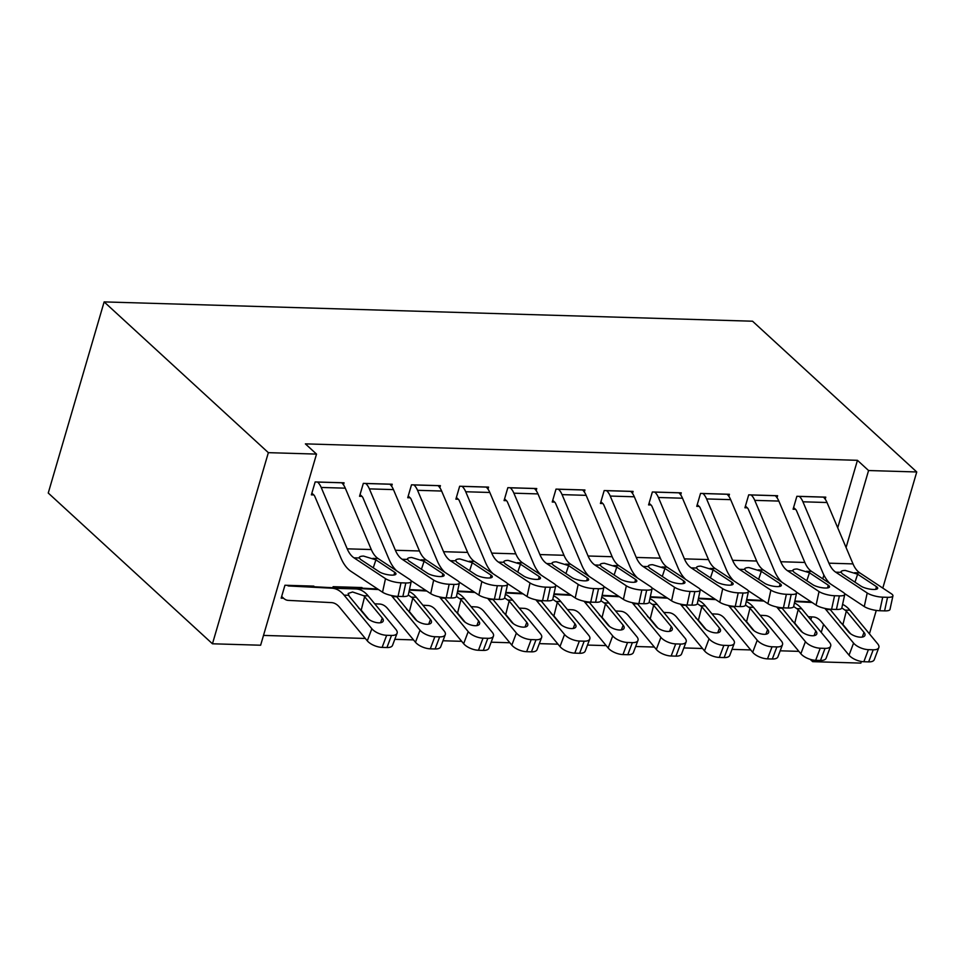 <?xml version="1.0" encoding="UTF-8"?>
<svg xmlns="http://www.w3.org/2000/svg" width="965" height="965" viewBox="0 0 965 965"><rect width="100%" height="100%" fill="white"/><g stroke="black" fill="none" stroke-linecap="round" stroke-linejoin="round"><path stroke-width="1.45" d="M263.493 635.416L365.325 638.456M394.806 639.325L413.503 639.892M442.971 640.76L461.68 641.327M491.149 642.195L509.846 642.75M539.326 643.631L558.023 644.186M587.492 645.066L606.189 645.621M635.67 646.502L654.367 647.057M683.835 647.937L702.532 648.492M732.013 649.373L750.71 649.928M780.178 650.808L798.887 651.363M260.634 645.223L212.457 643.788L48.25 493.031L104.136 301.9L752.543 321.212L916.75 471.969L868.572 470.534L857.451 460.317L305.386 443.876L316.52 454.093L260.634 645.223M861.335 661.483L860.864 663.1L812.687 661.664L813.157 660.048M810.13 659.312L812.687 661.664M361.839 588.168L362.02 587.552L333.118 586.684L332.804 587.733M391.633 486.251L392.224 484.237L363.322 483.381L359.547 496.287L361.959 496.36M458.182 591.038L457.76 590.399M487.976 489.122L488.567 487.108L459.666 486.239L455.89 499.158L458.303 499.231M554.525 593.909L554.103 593.27M584.332 491.993L584.923 489.979L556.009 489.11L552.233 502.029L554.646 502.102M650.868 596.78L650.446 596.141M680.675 494.864L681.266 492.85L652.364 491.981L648.577 504.9L650.989 504.972M747.212 599.651L746.801 599.012M777.018 497.735L777.609 495.721L748.707 494.852L744.932 507.771L747.332 507.843M810.817 619.783L811.662 616.888M822.783 578.831L823.893 575.044M837.716 527.783L857.451 460.317M825.184 499.17L825.775 497.144L796.873 496.287L793.097 509.206L795.51 509.279M795.389 601.086L794.967 600.447M728.84 496.3L729.431 494.285L700.53 493.417L696.754 506.336L699.167 506.408M699.046 598.216L698.624 597.576M632.497 493.429L633.088 491.414L604.187 490.546L600.411 503.465L602.823 503.537M602.703 595.345L602.281 594.705M536.154 490.558L536.745 488.543L507.843 487.675L504.068 500.594L506.468 500.666M506.348 592.474L505.937 591.835M439.811 487.687L440.402 485.672L411.5 484.816L407.725 497.723L410.125 497.795M410.004 589.603L409.594 588.964M343.468 484.816L344.059 482.802L315.157 481.945L311.369 494.852L313.782 494.924M313.661 586.732L313.842 586.117L284.94 585.248L281.165 598.167L283.577 598.24M212.457 643.788L268.354 452.657L316.52 454.093M268.354 452.657L104.136 301.9M821.251 632.401L823.579 624.403M846.076 547.505L868.572 470.534M869.417 633.836L876.268 610.423M882.794 588.095L916.75 471.969M823.374 497.084L823.422 497.132A20.181 11.073 91.7 0 1 827.017 502.512L853.012 563.898A28.829 15.814 -88.3 0 0 859.791 572.884L891.298 593.716A11.532 3.1 12.3 0 1 892.927 595.875A11.532 3.1 12.3 0 1 887.547 597.311L882.722 597.166L879.778 610.736L884.591 610.881L887.547 597.311M793.592 507.518L795.558 509.327A5.766 3.16 91.7 0 1 796.583 510.859L822.59 572.245A43.232 23.727 -88.3 0 0 830.274 583.789M844.484 593.487L864.266 606.563L867.209 592.993A11.532 3.1 12.3 0 0 882.722 597.166M799.285 496.36L799.346 496.408A20.181 11.073 91.7 0 1 802.928 501.8L828.935 563.174A28.829 15.814 -88.3 0 0 835.702 572.173L867.209 592.993M879.778 610.736A11.532 3.1 -167.7 0 1 864.266 606.563M892.927 595.875L889.983 609.446A11.532 3.1 -167.7 0 1 884.591 610.881M835.702 572.173L840.901 572.329C840.78 571.135 842.252 570.508 845.292 570.436L857.644 574.199L876.389 586.587A9.228 2.485 -167.7 0 1 877.692 588.324A9.228 2.485 -167.7 0 1 873.373 589.47A9.228 2.485 -167.7 0 1 860.973 586.129L842.228 573.741L840.913 571.871M808.284 616.719L813.206 616.973A28.829 15.814 91.7 0 1 821.251 621.593L849.031 655.187L853.579 643.1A11.532 5.102 20.6 0 0 868.391 649.65L863.844 661.737A11.532 5.102 -159.4 0 1 849.031 655.187M824.846 608.396A43.232 23.727 91.7 0 1 825.811 609.494L853.579 643.1M794.726 601.581L812.096 602.486M794.834 601.05L811.215 601.907M842.59 604.428A43.232 23.727 91.7 0 1 849.9 610.218L877.668 643.812A11.532 5.102 20.6 0 1 878.825 647.587L874.266 659.674A11.532 5.102 -159.4 0 1 868.657 661.881L863.844 661.737M841.83 607.926L846.341 611.038L842.928 624.512L850.563 633.728M868.657 661.881L873.216 649.795L868.391 649.65M873.216 649.795A11.532 5.102 20.6 0 0 878.825 647.587M862.24 637.081L864.001 632.401L846.341 611.038M864.001 632.401A9.228 4.089 -159.4 0 1 864.929 635.416A9.228 4.089 -159.4 0 1 860.442 637.19A9.228 4.089 -159.4 0 1 848.585 631.942L830.286 609.639L825.811 609.494M842.928 624.512L840.153 622.16M775.197 495.648L775.257 495.696A20.181 11.073 91.7 0 1 778.839 501.076L804.846 562.462A28.829 15.814 -88.3 0 0 811.625 571.461L843.121 592.281A11.532 3.1 12.3 0 1 844.761 594.44A11.532 3.1 12.3 0 1 839.369 595.875L834.556 595.731L831.601 609.301L836.426 609.446L839.369 595.875M745.414 506.082L747.393 507.892A5.766 3.16 91.7 0 1 748.418 509.436L774.425 570.81A43.232 23.727 -88.3 0 0 782.108 582.353M796.318 592.052L816.088 605.127L819.044 591.557A11.532 3.1 12.3 0 0 834.556 595.731M751.108 494.924L751.168 494.973A20.181 11.073 91.7 0 1 754.751 500.365L780.757 561.739A28.829 15.814 -88.3 0 0 787.537 570.737L819.044 591.557M831.601 609.301A11.532 3.1 -167.7 0 1 816.088 605.127M844.761 594.44L841.806 608.01A11.532 3.1 -167.7 0 1 836.426 609.446M787.537 570.737L792.723 570.894C792.615 569.7 794.074 569.073 797.114 569L809.466 572.776L828.211 585.152A9.228 2.485 -167.7 0 1 829.514 586.889A9.228 2.485 -167.7 0 1 825.208 588.035A9.228 2.485 -167.7 0 1 812.795 584.694L794.05 572.305L792.735 570.436M727.031 494.213L727.079 494.261A20.181 11.073 91.7 0 1 730.662 499.653L756.669 561.027A28.829 15.814 -88.3 0 0 763.448 570.026L794.955 590.845A11.532 3.1 12.3 0 1 796.583 593.005A11.532 3.1 12.3 0 1 791.191 594.44L786.379 594.295L783.435 607.866L788.248 608.01L791.191 594.44M697.249 504.647L699.215 506.456A5.766 3.16 91.7 0 1 700.24 508L726.247 569.374A43.232 23.727 -88.3 0 0 733.931 580.918M748.14 590.616L767.923 603.692L770.866 590.134A11.532 3.1 12.3 0 0 786.379 594.295M702.942 493.489L702.99 493.537A20.181 11.073 91.7 0 1 706.585 498.929L732.592 560.303A28.829 15.814 -88.3 0 0 739.359 569.302L770.866 590.134M783.435 607.866A11.532 3.1 -167.7 0 1 767.923 603.692M796.583 593.005L793.64 606.575A11.532 3.1 -167.7 0 1 788.248 608.01M739.359 569.302L744.546 569.459C744.437 568.264 745.897 567.637 748.949 567.565L761.301 571.34L780.034 583.729A9.228 2.485 -167.7 0 1 781.348 585.453A9.228 2.485 -167.7 0 1 777.03 586.599A9.228 2.485 -167.7 0 1 764.618 583.258L745.885 570.882L744.57 569M760.106 615.284L765.028 615.537A28.829 15.814 91.7 0 1 773.086 620.157L800.853 653.751L805.413 641.665A11.532 5.102 20.6 0 0 820.226 648.215L815.666 660.301A11.532 5.102 -159.4 0 1 800.853 653.751M776.668 606.961A43.232 23.727 91.7 0 1 777.633 608.071L805.413 641.665M746.548 600.146L763.918 601.05M746.669 599.615L763.038 600.471M794.412 603.004A43.232 23.727 91.7 0 1 801.722 608.782L829.49 642.376A11.532 5.102 20.6 0 1 830.648 646.152L826.1 658.251A11.532 5.102 -159.4 0 1 820.491 660.446L815.666 660.301M793.652 606.49L798.176 609.603L794.762 623.076L802.385 632.292M820.491 660.446L825.039 648.359L820.226 648.215M825.039 648.359A11.532 5.102 20.6 0 0 830.648 646.152M814.074 635.646L815.835 630.965L798.176 609.603M815.835 630.965A9.228 4.089 -159.4 0 1 816.752 633.993A9.228 4.089 -159.4 0 1 812.265 635.754A9.228 4.089 -159.4 0 1 800.419 630.507L782.108 608.203L777.633 608.071M794.762 623.076L791.988 620.724M711.941 613.849L716.85 614.102A28.829 15.814 91.7 0 1 724.908 618.722L752.688 652.316L757.236 640.229A11.532 5.102 20.6 0 0 772.048 646.779L767.501 658.866A11.532 5.102 -159.4 0 1 752.688 652.316M728.503 605.525A43.232 23.727 91.7 0 1 729.468 606.635L757.236 640.229M698.383 598.71L715.74 599.615M698.491 598.179L714.872 599.036M746.247 601.569A43.232 23.727 91.7 0 1 753.556 607.347L781.324 640.941A11.532 5.102 20.6 0 1 782.482 644.716L777.923 656.815A11.532 5.102 -159.4 0 1 772.314 659.011L767.501 658.866M745.487 605.055L749.998 608.167L746.584 621.641L754.208 630.869M772.314 659.011L776.873 646.924L772.048 646.779M776.873 646.924A11.532 5.102 20.6 0 0 782.482 644.716M765.896 634.21L767.658 629.53L749.998 608.167M767.658 629.53A9.228 4.089 -159.4 0 1 768.586 632.558A9.228 4.089 -159.4 0 1 764.099 634.319A9.228 4.089 -159.4 0 1 752.242 629.071L733.931 606.768L729.468 606.635M746.584 621.641L743.81 619.289M678.853 492.777L678.914 492.826A20.181 11.073 91.7 0 1 682.496 498.217L708.503 559.591A28.829 15.814 -88.3 0 0 715.282 568.59L746.777 589.41A11.532 3.1 12.3 0 1 748.418 591.569A11.532 3.1 12.3 0 1 743.026 593.005L738.201 592.86L735.258 606.43L740.071 606.575L743.026 593.005M649.071 503.211L651.049 505.021A5.766 3.16 91.7 0 1 652.075 506.565L678.081 567.939A43.232 23.727 -88.3 0 0 685.765 579.482M699.975 589.181L719.745 602.256L722.701 588.698A11.532 3.1 12.3 0 0 738.201 592.86M654.765 492.054L654.825 492.102A20.181 11.073 91.7 0 1 658.407 497.494L684.414 558.868A28.829 15.814 -88.3 0 0 691.193 567.866L722.701 588.698M735.258 606.43A11.532 3.1 -167.7 0 1 719.745 602.256M748.418 591.569L745.462 605.139A11.532 3.1 -167.7 0 1 740.071 606.575M691.193 567.866L696.38 568.023C696.272 566.829 697.731 566.202 700.771 566.129L713.123 569.905L731.868 582.293A9.228 2.485 -167.7 0 1 733.171 584.018A9.228 2.485 -167.7 0 1 728.865 585.164A9.228 2.485 -167.7 0 1 716.452 581.835L697.707 569.447L696.392 567.565M630.676 491.342L630.736 491.39A20.181 11.073 91.7 0 1 634.319 496.782L660.325 558.156A28.829 15.814 -88.3 0 0 667.105 567.155L698.612 587.975A11.532 3.1 12.3 0 1 700.24 590.134A11.532 3.1 12.3 0 1 694.848 591.569L690.035 591.436L687.08 604.995L691.905 605.139L694.848 591.569M600.906 501.776L602.872 503.585A5.766 3.16 91.7 0 1 603.897 505.129L629.904 566.503A43.232 23.727 -88.3 0 0 637.588 578.047M651.797 587.745L671.568 600.821L674.523 587.263A11.532 3.1 12.3 0 0 690.035 591.436M606.599 490.618L606.647 490.678A20.181 11.073 91.7 0 1 610.23 496.058L636.237 557.432A28.829 15.814 -88.3 0 0 643.016 566.431L674.523 587.263M687.08 604.995A11.532 3.1 -167.7 0 1 671.568 600.821M700.24 590.134L697.297 603.704A11.532 3.1 -167.7 0 1 691.905 605.139M643.016 566.431L648.203 566.588C648.094 565.394 649.554 564.766 652.593 564.694L664.957 568.469L683.69 580.858A9.228 2.485 -167.7 0 1 684.993 582.583A9.228 2.485 -167.7 0 1 680.687 583.729A9.228 2.485 -167.7 0 1 668.275 580.399L649.542 568.011L648.227 566.129M663.763 612.413L668.685 612.666A28.829 15.814 91.7 0 1 676.742 617.286L704.51 650.88L709.058 638.794A11.532 5.102 20.6 0 0 723.883 645.344L719.323 657.43A11.532 5.102 -159.4 0 1 704.51 650.88M680.325 604.09A43.232 23.727 91.7 0 1 681.29 605.2L709.058 638.794M650.205 597.275L667.575 598.179M650.313 596.744L666.694 597.6M698.069 600.134A43.232 23.727 91.7 0 1 705.379 605.911L733.147 639.505A11.532 5.102 20.6 0 1 734.305 643.281L729.757 655.38A11.532 5.102 -159.4 0 1 724.148 657.575L719.323 657.43M697.309 603.62L701.832 606.732L698.419 620.206L706.042 629.433M724.148 657.575L728.696 645.489L723.883 645.344M728.696 645.489A11.532 5.102 20.6 0 0 734.305 643.281M717.731 632.775L719.492 628.094L701.832 606.732M719.492 628.094A9.228 4.089 -159.4 0 1 720.409 631.122A9.228 4.089 -159.4 0 1 715.921 632.883A9.228 4.089 -159.4 0 1 704.076 627.636L685.765 605.332L681.29 605.2M698.419 620.206L695.632 617.853M615.586 610.978L620.507 611.231A28.829 15.814 91.7 0 1 628.565 615.851L656.333 649.445L660.892 637.358A11.532 5.102 20.6 0 0 675.705 643.908L671.158 656.007A11.532 5.102 -159.4 0 1 656.333 649.445M632.159 602.655A43.232 23.727 91.7 0 1 633.124 603.764L660.892 637.358M602.027 595.839L619.397 596.744M602.148 595.308L618.529 596.165M649.891 598.698A43.232 23.727 91.7 0 1 657.201 604.476L684.981 638.07A11.532 5.102 20.6 0 1 686.127 641.846L681.579 653.944A11.532 5.102 -159.4 0 1 675.97 656.14L671.158 656.007M649.143 602.184L653.655 605.296L650.241 618.77L657.865 627.998M675.97 656.14L680.518 644.053L675.705 643.908M680.518 644.053A11.532 5.102 20.6 0 0 686.127 641.846M669.553 631.339L671.314 626.659L653.655 605.296M671.314 626.659A9.228 4.089 -159.4 0 1 672.243 629.687A9.228 4.089 -159.4 0 1 667.756 631.448A9.228 4.089 -159.4 0 1 655.898 626.201L637.588 603.897L633.124 603.764M650.241 618.77L647.467 616.418M582.51 489.906L582.558 489.955A20.181 11.073 91.7 0 1 586.153 495.347L612.16 556.721A28.829 15.814 -88.3 0 0 618.927 565.719L650.434 586.539A11.532 3.1 12.3 0 1 652.063 588.698A11.532 3.1 12.3 0 1 646.683 590.134L641.858 590.001L638.914 603.559L643.727 603.704L646.683 590.134M552.728 500.34L554.706 502.15A5.766 3.16 91.7 0 1 555.731 503.694L581.726 565.068A43.232 23.727 -88.3 0 0 589.422 576.612M603.62 586.322L623.402 599.386L626.345 585.827A11.532 3.1 12.3 0 0 641.858 590.001M558.421 489.183L558.482 489.243A20.181 11.073 91.7 0 1 562.064 494.623L588.071 555.997A28.829 15.814 -88.3 0 0 594.85 564.995L626.345 585.827M638.914 603.559A11.532 3.1 -167.7 0 1 623.402 599.386M652.063 588.698L649.119 602.269A11.532 3.1 -167.7 0 1 643.727 603.704M594.85 564.995L600.037 565.152C599.916 563.97 601.388 563.331 604.428 563.258L616.78 567.034L635.525 579.422A9.228 2.485 -167.7 0 1 636.828 581.147A9.228 2.485 -167.7 0 1 632.521 582.293A9.228 2.485 -167.7 0 1 620.109 578.964L601.364 566.576L600.049 564.694M567.42 609.542L572.341 609.796A28.829 15.814 91.7 0 1 580.399 614.416L608.167 648.01L612.715 635.923A11.532 5.102 20.6 0 0 627.54 642.473L622.98 654.572A11.532 5.102 -159.4 0 1 608.167 648.01M583.982 601.219A43.232 23.727 91.7 0 1 584.947 602.329L612.715 635.923M553.862 594.404L571.232 595.308M553.97 593.885L570.351 594.73M601.726 597.263A43.232 23.727 91.7 0 1 609.036 603.041L636.803 636.635A11.532 5.102 20.6 0 1 637.962 640.41L633.402 652.509A11.532 5.102 -159.4 0 1 627.793 654.704L622.98 654.572M600.966 600.749L605.477 603.861L602.076 617.335L609.699 626.562M627.793 654.704L632.352 642.618L627.54 642.473M632.352 642.618A11.532 5.102 20.6 0 0 637.962 640.41M621.376 629.904L623.149 625.224L605.477 603.861M623.149 625.224A9.228 4.089 -159.4 0 1 624.066 628.251A9.228 4.089 -159.4 0 1 619.578 630.012A9.228 4.089 -159.4 0 1 607.733 624.765L589.422 602.462L584.947 602.329M602.076 617.335L599.289 614.982M534.333 488.471L534.393 488.519A20.181 11.073 91.7 0 1 537.975 493.911L563.982 555.285A28.829 15.814 -88.3 0 0 570.761 564.284L602.269 585.104A11.532 3.1 12.3 0 1 603.897 587.275A11.532 3.1 12.3 0 1 598.505 588.71L593.692 588.566L590.737 602.124L595.562 602.269L598.505 588.71M504.562 498.905L506.529 500.714A5.766 3.16 91.7 0 1 507.554 502.258L533.561 563.632A43.232 23.727 -88.3 0 0 541.244 575.176M555.454 584.887L575.224 597.95L578.18 584.392A11.532 3.1 12.3 0 0 593.692 588.566M510.256 487.747L510.304 487.808A20.181 11.073 91.7 0 1 513.887 493.187L539.893 554.561A28.829 15.814 -88.3 0 0 546.673 563.56L578.18 584.392M590.737 602.124A11.532 3.1 -167.7 0 1 575.224 597.95M603.897 587.275L600.942 600.833A11.532 3.1 -167.7 0 1 595.562 602.269M546.673 563.56L551.859 563.717C551.751 562.535 553.21 561.895 556.25 561.823L568.602 565.599L587.347 577.987A9.228 2.485 -167.7 0 1 588.65 579.712A9.228 2.485 -167.7 0 1 584.344 580.858A9.228 2.485 -167.7 0 1 571.931 577.528L553.198 565.14L551.884 563.258M519.242 608.107L524.164 608.36A28.829 15.814 91.7 0 1 532.222 612.98L559.99 646.574L564.549 634.488A11.532 5.102 20.6 0 0 579.362 641.037L574.802 653.136A11.532 5.102 -159.4 0 1 559.99 646.574M535.816 599.784A43.232 23.727 91.7 0 1 536.781 600.893L564.549 634.488M505.684 592.968L523.054 593.873M505.805 592.45L522.186 593.294M553.548 595.827A43.232 23.727 91.7 0 1 560.858 601.605L588.638 635.199A11.532 5.102 20.6 0 1 589.784 638.975L585.236 651.073A11.532 5.102 -159.4 0 1 579.627 653.281L574.802 653.136M552.788 599.313L557.312 602.425L553.898 615.899L561.521 625.127M579.627 653.281L584.175 641.182L579.362 641.037M584.175 641.182A11.532 5.102 20.6 0 0 589.784 638.975M573.21 628.48L574.971 623.788L557.312 602.425M574.971 623.788A9.228 4.089 -159.4 0 1 575.9 626.816A9.228 4.089 -159.4 0 1 571.413 628.577A9.228 4.089 -159.4 0 1 559.555 623.33L541.244 601.026L536.781 600.893M553.898 615.899L551.124 613.547M486.167 487.036L486.215 487.084A20.181 11.073 91.7 0 1 489.81 492.476L515.805 553.85A28.829 15.814 -88.3 0 0 522.584 562.848L554.091 583.668A11.532 3.1 12.3 0 1 555.719 585.839A11.532 3.1 12.3 0 1 550.34 587.275L545.514 587.13L542.571 600.688L547.384 600.833L550.34 587.275M456.385 497.47L458.351 499.279A5.766 3.16 91.7 0 1 459.376 500.823L485.383 562.197A43.232 23.727 -88.3 0 0 493.067 573.741M507.276 583.451L527.059 596.515L530.002 582.957A11.532 3.1 12.3 0 0 545.514 587.13M462.078 486.312L462.139 486.372A20.181 11.073 91.7 0 1 465.721 491.752L491.728 553.126A28.829 15.814 -88.3 0 0 498.495 562.125L530.002 582.957M542.571 600.688A11.532 3.1 -167.7 0 1 527.059 596.515M555.719 585.839L552.776 599.398A11.532 3.1 -167.7 0 1 547.384 600.833M498.495 562.125L503.694 562.281C503.573 561.099 505.045 560.46 508.085 560.388L520.437 564.163L539.182 576.551A9.228 2.485 -167.7 0 1 540.484 578.276A9.228 2.485 -167.7 0 1 536.166 579.422A9.228 2.485 -167.7 0 1 523.766 576.093L505.021 563.705L503.706 561.835M471.077 606.671L475.998 606.925A28.829 15.814 91.7 0 1 484.044 611.545L511.824 645.139L516.371 633.052A11.532 5.102 20.6 0 0 531.184 639.602L526.637 651.701A11.532 5.102 -159.4 0 1 511.824 645.139M487.639 598.348A43.232 23.727 91.7 0 1 488.604 599.458L516.371 633.052M457.519 591.533L474.889 592.438M457.627 591.014L474.008 591.859M505.383 594.392A43.232 23.727 91.7 0 1 512.692 600.17L540.46 633.764A11.532 5.102 20.6 0 1 541.618 637.539L537.059 649.638A11.532 5.102 -159.4 0 1 531.45 651.845L526.637 651.701M504.623 597.878L509.134 600.99L505.72 614.464L513.356 623.692M531.45 651.845L536.009 639.747L531.184 639.602M536.009 639.747A11.532 5.102 20.6 0 0 541.618 637.539M525.032 627.045L526.794 622.353L509.134 600.99M526.794 622.353A9.228 4.089 -159.4 0 1 527.722 625.38A9.228 4.089 -159.4 0 1 523.235 627.141A9.228 4.089 -159.4 0 1 511.378 621.894L493.079 599.591L488.604 599.458M505.72 614.464L502.946 612.112M437.989 485.6L438.05 485.648A20.181 11.073 91.7 0 1 441.632 491.04L467.639 552.414A28.829 15.814 -88.3 0 0 474.418 561.413L505.913 582.233A11.532 3.1 12.3 0 1 507.554 584.404A11.532 3.1 12.3 0 1 502.162 585.839L497.349 585.695L494.394 599.253L499.219 599.398L502.162 585.839M408.219 496.034L410.185 497.844A5.766 3.16 91.7 0 1 411.211 499.388L437.217 560.762A43.232 23.727 -88.3 0 0 444.901 572.305M459.111 582.016L478.881 595.079L481.837 581.521A11.532 3.1 12.3 0 0 497.349 585.695M413.901 484.888L413.961 484.937A20.181 11.073 91.7 0 1 417.543 490.317L443.55 551.703A28.829 15.814 -88.3 0 0 450.329 560.689L481.837 581.521M494.394 599.253A11.532 3.1 -167.7 0 1 478.881 595.079M507.554 584.404L504.599 597.962A11.532 3.1 -167.7 0 1 499.219 599.398M450.329 560.689L455.516 560.846C455.408 559.664 456.867 559.024 459.907 558.952L472.259 562.728L491.004 575.116A9.228 2.485 -167.7 0 1 492.307 576.841A9.228 2.485 -167.7 0 1 488.001 577.999A9.228 2.485 -167.7 0 1 475.588 574.658L456.843 562.269L455.528 560.4M422.899 605.236L427.821 605.489A28.829 15.814 91.7 0 1 435.878 610.109L463.646 643.703L468.206 631.617A11.532 5.102 20.6 0 0 483.019 638.167L478.459 650.265A11.532 5.102 -159.4 0 1 463.646 643.703M439.461 596.913A43.232 23.727 91.7 0 1 440.426 598.023L468.206 631.617M409.341 590.097L426.711 591.002M409.462 589.579L425.83 590.423M457.205 592.956A43.232 23.727 91.7 0 1 464.515 598.734L492.283 632.328A11.532 5.102 20.6 0 1 493.441 636.116L488.893 648.203A11.532 5.102 -159.4 0 1 483.284 650.41L478.459 650.265M456.445 596.442L460.968 599.555L457.555 613.028L465.178 622.256M483.284 650.41L487.832 638.311L483.019 638.167M487.832 638.311A11.532 5.102 20.6 0 0 493.441 636.116M476.867 625.61L478.628 620.917L460.968 599.555M478.628 620.917A9.228 4.089 -159.4 0 1 479.545 623.945A9.228 4.089 -159.4 0 1 475.057 625.706A9.228 4.089 -159.4 0 1 463.212 620.459L444.901 598.155L440.426 598.023M457.555 613.028L454.78 610.676M389.824 484.165L389.872 484.213A20.181 11.073 91.7 0 1 393.455 489.605L419.461 550.979A28.829 15.814 -88.3 0 0 426.241 559.977L457.748 580.797A11.532 3.1 12.3 0 1 459.376 582.969A11.532 3.1 12.3 0 1 453.984 584.404L449.171 584.259L446.228 597.817L451.041 597.962L453.984 584.404M360.042 494.599L362.008 496.408A5.766 3.16 91.7 0 1 363.033 497.952L389.04 559.326A43.232 23.727 -88.3 0 0 396.724 570.87M410.933 580.58L430.716 593.644L433.659 580.086A11.532 3.1 12.3 0 0 449.171 584.259M365.735 483.453L365.783 483.501A20.181 11.073 91.7 0 1 369.378 488.881L395.385 550.267A28.829 15.814 -88.3 0 0 402.152 559.266L433.659 580.086M446.228 597.817A11.532 3.1 -167.7 0 1 430.716 593.644M459.376 582.969L456.433 596.527A11.532 3.1 -167.7 0 1 451.041 597.962M402.152 559.266L407.351 559.41C407.23 558.228 408.702 557.589 411.741 557.517L424.093 561.292L442.826 573.68A9.228 2.485 -167.7 0 1 444.141 575.405A9.228 2.485 -167.7 0 1 439.823 576.563A9.228 2.485 -167.7 0 1 427.411 573.222L408.678 560.834L407.363 558.964M374.734 603.801L379.643 604.054A28.829 15.814 91.7 0 1 387.701 608.674L415.481 642.268L420.028 630.181A11.532 5.102 20.6 0 0 434.841 636.731L430.294 648.83A11.532 5.102 -159.4 0 1 415.481 642.268M391.295 595.477A43.232 23.727 91.7 0 1 392.26 596.587L420.028 630.181M359.607 587.48L335.579 586.817A5.766 3.16 -88.3 0 0 336.881 587.408L378.533 589.567M359.668 587.528A5.766 3.16 -88.3 0 0 360.958 588.119L377.665 588.988M409.039 591.521A43.232 23.727 91.7 0 1 416.349 597.299L444.117 630.905A11.532 5.102 20.6 0 1 445.275 634.68L440.716 646.767A11.532 5.102 -159.4 0 1 435.106 648.975L430.294 648.83M408.279 595.007L412.791 598.119L409.377 611.593L417.001 620.821M435.106 648.975L439.666 636.876L434.841 636.731M439.666 636.876A11.532 5.102 20.6 0 0 445.275 634.68M428.689 624.174L430.45 619.494L412.791 598.119M430.45 619.494A9.228 4.089 -159.4 0 1 431.379 622.509A9.228 4.089 -159.4 0 1 426.892 624.271A9.228 4.089 -159.4 0 1 415.034 619.023L396.724 596.72L392.26 596.587M409.377 611.593L406.603 609.241M341.646 482.729L341.707 482.777A20.181 11.073 91.7 0 1 345.289 488.169L371.296 549.543A28.829 15.814 -88.3 0 0 378.075 558.542L409.57 579.362A11.532 3.1 12.3 0 1 411.211 581.533A11.532 3.1 12.3 0 1 405.819 582.969L401.006 582.824L398.05 596.382L402.863 596.527L405.819 582.969M311.864 493.163L313.842 494.973A5.766 3.16 91.7 0 1 314.867 496.517L340.874 557.891A43.232 23.727 -88.3 0 0 351.031 571.389L382.538 592.221L385.493 578.65A11.532 3.1 12.3 0 0 401.006 582.824M317.557 482.018L317.618 482.066A20.181 11.073 91.7 0 1 321.2 487.458L347.207 548.832A28.829 15.814 -88.3 0 0 353.986 557.83L385.493 578.65M398.05 596.382A11.532 3.1 -167.7 0 1 382.538 592.221M411.211 581.533L408.255 595.091A11.532 3.1 -167.7 0 1 402.863 596.527M353.986 557.83L359.173 557.975C359.064 556.793 360.524 556.154 363.564 556.081L375.916 559.857L394.661 572.245A9.228 2.485 -167.7 0 1 395.964 573.97A9.228 2.485 -167.7 0 1 391.657 575.128A9.228 2.485 -167.7 0 1 379.245 571.787L360.5 559.398L359.185 557.529M281.659 596.479L283.626 598.288A20.181 11.073 -88.3 0 0 288.185 600.375L331.478 602.618A28.829 15.814 91.7 0 1 339.535 607.238L367.303 640.844L371.851 628.746A11.532 5.102 20.6 0 0 386.675 635.296L382.116 647.394A11.532 5.102 -159.4 0 1 367.303 640.844M311.43 586.044L287.401 585.381A5.766 3.16 -88.3 0 0 288.704 585.972L331.996 588.216A43.232 23.727 91.7 0 1 344.083 595.152L371.851 628.746M311.49 586.093A5.766 3.16 -88.3 0 0 312.793 586.684L356.085 588.94A43.232 23.727 91.7 0 1 368.172 595.875L395.94 629.47A11.532 5.102 20.6 0 1 397.098 633.245L392.55 645.332A11.532 5.102 -159.4 0 1 386.941 647.539L382.116 647.394M380.524 622.739L382.285 618.058A9.228 4.089 -159.4 0 1 383.202 621.074A9.228 4.089 -159.4 0 1 378.714 622.835A9.228 4.089 -159.4 0 1 366.869 617.6L349.209 596.225L348.16 593.475L352.551 591.979L363.696 595.731L364.625 596.684L361.212 610.157L368.835 619.385M386.941 647.539L391.488 635.44L386.675 635.296M391.488 635.44A11.532 5.102 20.6 0 0 397.098 633.245M382.285 618.058L364.625 596.684M361.212 610.157L358.425 607.805M799.346 496.408L823.422 497.132M854.604 572.74L859.791 572.884M828.935 563.174L853.012 563.898M802.928 501.8L827.017 502.512M875.786 589.35L876.389 586.587M857.644 574.199L854.978 582.172M849.9 610.218L845.424 610.085M751.168 494.973L775.257 495.696M806.438 571.304L811.625 571.461M780.757 561.739L804.846 562.462M754.751 500.365L778.839 501.076M827.608 587.914L828.211 585.152M809.466 572.776L806.812 580.737M702.99 493.537L727.079 494.261M758.261 569.869L763.448 570.026M732.592 560.303L756.669 561.027M706.585 498.929L730.662 499.653M779.443 586.479L780.034 583.729M761.301 571.34L758.635 579.302M801.722 608.782L797.259 608.65M753.556 607.347L749.081 607.214M654.825 492.102L678.914 492.826M710.083 568.433L715.282 568.59M684.414 558.868L708.503 559.591M658.407 497.494L682.496 498.217M731.265 585.055L731.868 582.293M713.123 569.905L710.457 577.866M606.647 490.678L630.736 491.39M661.918 566.998L667.105 567.155M636.237 557.432L660.325 558.156M610.23 496.058L634.319 496.782M683.087 583.62L683.69 580.858M664.957 568.469L662.292 576.431M705.379 605.911L700.904 605.779M657.201 604.476L652.738 604.343M558.482 489.243L582.558 489.955M613.74 565.562L618.927 565.719M588.071 555.997L612.16 556.721M562.064 494.623L586.153 495.347M634.922 582.184L635.525 579.422M616.78 567.034L614.114 575.007M609.036 603.041L604.56 602.908M510.304 487.808L534.393 488.519M565.574 564.127L570.761 564.284M539.893 554.561L563.982 555.285M513.887 493.187L537.975 493.911M586.744 580.749L587.347 577.987M568.602 565.599L565.948 573.572M560.858 601.605L556.395 601.472M462.139 486.372L486.215 487.084M517.397 562.692L522.584 562.848M491.728 553.126L515.805 553.85M465.721 491.752L489.81 492.476M538.579 579.314L539.182 576.551M520.437 564.163L517.771 572.136M512.692 600.17L508.217 600.037M413.961 484.937L438.05 485.648M469.231 561.256L474.418 561.413M443.55 551.703L467.639 552.414M417.543 490.317L441.632 491.04M490.401 577.878L491.004 575.116M472.259 562.728L469.605 570.701M464.515 598.734L460.052 598.602M365.783 483.501L389.872 484.213M421.054 559.821L426.241 559.977M395.385 550.267L419.461 550.979M369.378 488.881L393.455 489.605M442.235 576.443L442.826 573.68M424.093 561.292L421.428 569.266M416.349 597.299L411.874 597.166M360.958 588.119L336.881 587.408M317.618 482.066L341.707 482.777M372.876 558.385L378.075 558.542M347.207 548.832L371.296 549.543M321.2 487.458L345.289 488.169M394.058 575.007L394.661 572.245M375.916 559.857L373.25 567.83M368.172 595.875L363.696 595.731M356.085 588.94L331.996 588.216M348.558 595.284L344.083 595.152M312.793 586.684L288.704 585.972"/></g></svg>

